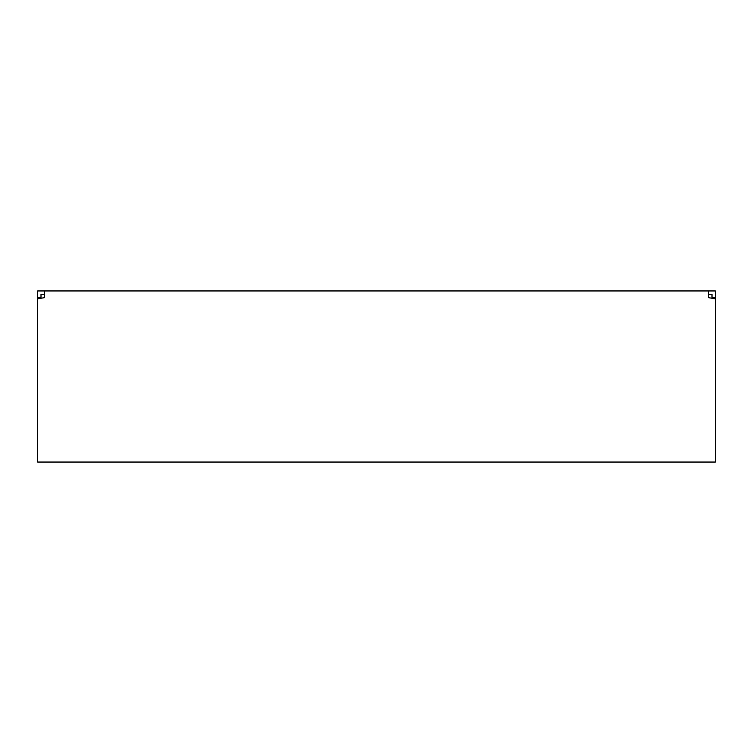 <?xml version="1.0" encoding="UTF-8"?>
<svg xmlns="http://www.w3.org/2000/svg" width="753" height="753" viewBox="0 0 753 753"><rect width="100%" height="100%" fill="white"/><g stroke="black" fill="none" stroke-linecap="round" stroke-linejoin="round"><path stroke-width="1.13" d="M715.35 298.847L715.35 290.95L708.639 290.95L708.639 297.661L715.35 298.847L715.35 462.05L37.65 462.05L37.65 298.847L44.361 297.661L44.361 290.95L37.65 290.95L37.65 298.847M708.639 290.95L44.361 290.95M708.639 294.301L711.999 294.301L711.999 298.357M44.361 294.301L41.001 294.301L41.001 298.357M41.001 297.661L37.65 297.661M711.999 297.661L715.35 297.661"/></g></svg>
